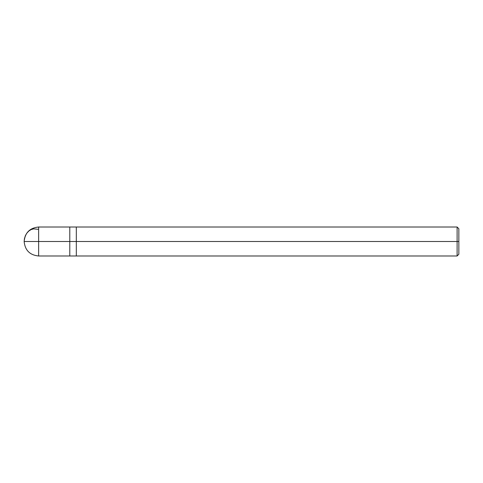 <?xml version="1.0" encoding="UTF-8"?>
<svg xmlns="http://www.w3.org/2000/svg" width="483" height="483" viewBox="0 0 483 483"><rect width="100%" height="100%" fill="white"/><g stroke="black" fill="none" stroke-linecap="round" stroke-linejoin="round"><path stroke-width="0.72" d="M458.85 254.251L457.111 255.99L38.64 255.99C29.843 255.127 25.013 250.297 24.15 241.5L38.64 241.5L38.64 255.99L38.64 241.5L38.64 255.99L38.64 241.5L69.793 241.5L69.793 255.99L69.793 227.01L69.793 241.5L24.15 241.5L24.416 238.729L25.388 235.638L26.758 233.247L28.895 230.959L31.129 229.582L33.635 228.857L38.64 229.359M38.64 241.5L38.64 227.01L38.64 241.5M69.793 241.5L69.793 255.99L69.793 241.5L76.314 241.5L76.314 255.99L76.314 241.5L76.314 255.99L76.314 241.5L457.111 241.5L457.111 255.99L457.111 241.5L457.111 255.99L457.111 241.5L458.85 241.5L458.85 254.251L458.85 228.749L458.85 241.5L457.111 241.5L457.111 227.01L457.111 241.5L76.314 241.5L76.314 227.01L76.314 241.5L69.793 241.5L69.793 227.01L69.793 241.5M76.314 241.5L76.314 227.01L76.314 241.5M457.111 241.5L457.111 227.01L457.111 241.5M458.85 228.749L457.111 227.01L38.64 227.01C29.843 227.873 25.013 232.703 24.15 241.5"/></g></svg>
